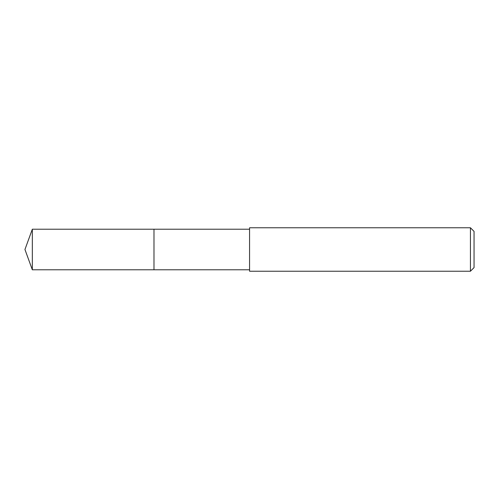 <?xml version="1.0" encoding="UTF-8"?>
<svg xmlns="http://www.w3.org/2000/svg" width="499" height="499" viewBox="0 0 499 499"><rect width="100%" height="100%" fill="white"/><g stroke="black" fill="none" stroke-linecap="round" stroke-linejoin="round"><path stroke-width="0.75" d="M249.569 229.222L32.329 229.222L32.329 269.778L153.985 269.778L153.985 229.222L153.985 269.778L249.569 269.778M32.329 269.778L24.95 249.5L32.329 229.222M249.569 227.775L249.569 271.225L470.432 271.225L470.432 227.775L249.569 227.775M470.432 227.775L474.05 231.399L474.05 267.601L470.432 271.225"/></g></svg>
